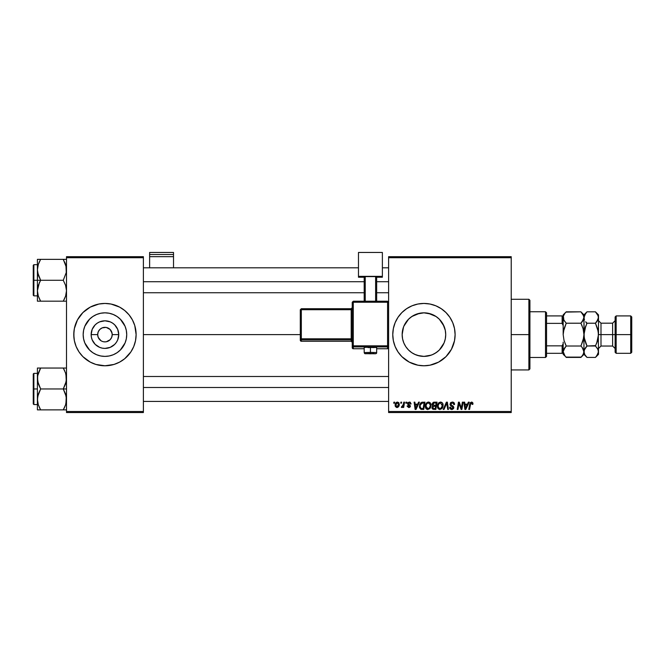 <?xml version="1.0" encoding="UTF-8"?>
<svg xmlns="http://www.w3.org/2000/svg" width="665" height="665" viewBox="0 0 665 665"><rect width="100%" height="100%" fill="white"/><g stroke="black" fill="none" stroke-linecap="round" stroke-linejoin="round"><path stroke-width="1" d="M104.945 312.833A21.779 21.779 0 0 0 84.413 327.338A21.779 21.779 0 0 1 104.945 312.833L109.193 313.248L113.283 314.495L117.048 316.507L120.348 319.217L125.07 326.274L126.308 330.364L126.724 334.611A21.779 21.779 0 0 1 104.945 356.39A21.779 21.779 0 0 1 83.167 334.611L83.582 330.364L84.821 326.274L89.542 319.217L92.842 316.507L96.608 314.495L100.698 313.248L104.945 312.833A21.779 21.779 0 0 1 125.477 327.338A21.779 21.779 0 0 0 104.945 312.833M84.413 341.885A21.779 21.779 0 0 0 104.945 356.39A21.779 21.779 0 0 1 84.413 341.885M99.8 339.757L100.905 340.663L98.229 337.396L99.8 339.749M103.915 341.81L104.846 341.885M112.077 333.198L110.091 329.466L106.367 327.479L110.091 329.466L111.662 331.827L112.219 334.611A7.273 7.273 0 0 1 104.945 341.885A7.273 7.273 0 0 1 97.672 334.611A7.273 7.273 0 0 0 104.945 341.885A7.273 7.273 0 0 0 112.219 334.611L118.744 334.611A13.799 13.799 0 0 1 104.945 348.41A13.799 13.799 0 0 1 91.147 334.611L97.672 334.611L98.229 331.827L99.8 329.466L102.161 327.895L105.893 327.404M73.773 334.645A31.172 31.172 0 0 0 74.372 340.688A31.172 31.172 0 0 1 73.773 334.645A31.172 31.172 0 0 0 77.456 349.316A31.172 31.172 0 0 1 74.372 340.704L76.142 346.54L79.027 351.935L82.901 356.656L90.249 362.101A31.172 31.172 0 0 0 95.86 364.428A31.172 31.172 0 0 1 90.249 362.101L95.893 364.445L104.945 365.783A31.172 31.172 0 0 1 98.885 365.193A31.172 31.172 0 0 0 111.005 365.193A31.172 31.172 0 0 1 104.945 365.783L113.998 364.445L119.642 362.101L124.721 358.709L130.864 351.935L133.748 346.54L135.519 340.696A31.172 31.172 0 0 0 136.117 334.645M98.844 365.185A31.172 31.172 0 0 1 95.935 364.453A31.172 31.172 0 0 0 98.844 365.185A31.172 31.172 0 0 1 95.935 364.453M87.647 360.546A31.172 31.172 0 0 1 79.019 351.91A31.172 31.172 0 0 0 87.647 360.546M73.773 334.586A31.172 31.172 0 0 1 74.372 328.543A31.172 31.172 0 0 0 73.773 334.586A31.172 31.172 0 0 1 74.372 328.543L73.773 334.611L74.372 340.696A31.172 31.172 0 0 0 95.86 364.428M74.372 328.527A31.172 31.172 0 0 1 77.456 319.915A31.172 31.172 0 0 0 74.372 328.527A31.172 31.172 0 0 1 95.86 304.794A31.172 31.172 0 0 0 90.249 307.122A31.172 31.172 0 0 1 95.86 304.794M79.019 317.313A31.172 31.172 0 0 1 87.647 308.685A31.172 31.172 0 0 0 79.019 317.313M95.935 304.769A31.172 31.172 0 0 1 98.844 304.046A31.172 31.172 0 0 0 95.935 304.769A31.172 31.172 0 0 1 98.844 304.046M114.031 364.428A31.172 31.172 0 0 0 119.642 362.101A31.172 31.172 0 0 1 114.031 364.428A31.172 31.172 0 0 0 135.519 340.704L136.117 334.611L134.779 325.567L132.435 319.915L129.043 314.836L124.721 310.513L119.642 307.122L111.03 304.038L104.945 303.44A31.172 31.172 0 0 0 98.885 304.038L90.249 307.122L82.901 312.567L77.456 319.915L74.372 328.535M110.997 338.651L111.662 337.396L110.091 339.757L106.367 341.744L108.985 340.663M105.893 341.827L103.998 341.827M111.047 365.185A31.172 31.172 0 0 0 113.956 364.453A31.172 31.172 0 0 1 111.047 365.185A31.172 31.172 0 0 0 113.956 364.453M135.968 337.67L136.117 334.611A31.172 31.172 0 0 1 104.945 365.783A31.172 31.172 0 0 1 73.773 334.611A31.172 31.172 0 0 1 104.945 303.44A31.172 31.172 0 0 1 136.117 334.611L135.968 331.561M442.957 323.996L445.284 330.306L445.716 334.611L445.284 338.942L445.716 334.611A21.779 21.779 0 0 1 423.938 356.39A21.779 21.779 0 0 1 402.159 334.611L402.599 338.967L403.838 342.999M439.091 350.247L441.494 347.504M434.262 353.788L437.761 351.436M436.04 352.716L436.473 352.425M431.261 355.127L423.962 356.39L430.363 355.426M417.554 355.434L423.962 356.39L419.69 355.975L414.736 354.354M413.613 353.788L411.835 352.716M406.49 347.654L408.543 350.014M435.899 363.398A31.172 31.172 0 0 0 454.511 340.704L455.109 334.611A31.172 31.172 0 0 1 423.938 365.783A31.172 31.172 0 0 1 392.766 334.611L393.364 340.696L395.135 346.54A31.172 31.172 0 0 0 411.984 363.406M412.034 363.423A31.172 31.172 0 0 0 414.852 364.428M414.927 364.453A31.172 31.172 0 0 0 417.836 365.185M417.878 365.193A31.172 31.172 0 0 0 430.006 365.185L438.634 362.101L445.982 356.656L451.427 349.308L454.511 340.696A31.172 31.172 0 0 0 454.96 337.704M430.031 365.185A31.172 31.172 0 0 0 432.948 364.453M433.023 364.428A31.172 31.172 0 0 0 435.833 363.423M454.96 337.637A31.172 31.172 0 0 0 455.109 334.645M143.391 334.611L300.289 334.611L143.391 334.611M98.229 337.404L97.672 334.611A7.273 7.273 0 0 1 104.945 327.338A7.273 7.273 0 0 1 112.219 334.611L111.662 337.396M403.539 342.242L402.583 338.909M402.599 338.967L402.159 334.611L403.522 327.022M404.819 345.052L403.863 343.049M419.632 355.958L416.431 355.06M433.248 354.304L432.317 354.719M444.037 342.999L442.998 345.152M445.292 338.901L444.336 342.234M388.609 412.541L511.219 412.541L511.219 411.502L388.609 411.502L388.609 257.721L511.219 257.721L511.219 411.502L511.219 256.682L388.609 256.682L511.219 256.682L511.219 257.721L388.609 257.721L388.609 256.682L388.609 411.502L511.219 411.502L511.219 412.541L388.609 412.541L388.609 411.502L388.609 412.541M405.991 402.15L405.816 403.19L406.589 403.19L406.747 402.15L405.991 402.15L406.747 402.15L405.991 402.15L405.816 403.19L406.589 403.19L406.747 402.15L406.589 403.19L405.816 403.19L405.991 402.15M400.887 402.15L400.712 403.19L401.485 403.19L401.643 402.15L400.887 402.15L401.643 402.15L400.887 402.15L400.712 403.19L401.485 403.19L401.643 402.15L401.485 403.19L400.712 403.19L400.887 402.15M428.526 402.059L426.581 402.932L425.401 405.55L425.924 408.468L427.578 409.507L429.823 408.659L430.97 406.057L430.496 403.198L428.526 402.059C426.398 402.566 425.342 403.971 425.351 406.282C425.301 408.127 426.14 409.199 427.869 409.515L430.022 408.418L431.02 405.201C431.028 403.414 430.197 402.367 428.526 402.059L428.667 402.059M418.593 402.15L417.695 404.137L415.11 404.137L414.869 402.15L414.112 402.15L415.11 409.424L416.032 409.424L419.407 402.15L418.593 402.15L419.407 402.15L418.593 402.15L417.695 404.137L415.11 404.137L414.869 402.15L414.112 402.15L415.11 409.424L416.032 409.424L419.407 402.15L416.032 409.424L415.11 409.424L414.112 402.15L414.869 402.15M434.154 402.15L432.217 403.58L432.109 404.869L432.965 405.883L432.2 406.614L432.017 408.169L432.965 409.308L435.841 409.424L437.071 402.15L434.154 402.15L437.071 402.15L434.154 402.15L432.059 404.411L432.965 405.883L431.967 407.653L432.965 409.308L435.841 409.424L437.071 402.15L435.841 409.424L432.849 409.258M444.029 409.424L443.214 409.424L446.39 402.15L443.214 409.424L444.029 409.424L446.747 403.19L447.703 409.424L448.468 409.424L447.354 402.15L446.39 402.15L447.354 402.15L446.39 402.15L443.214 409.424L444.029 409.424L446.747 403.19L447.703 409.424L448.468 409.424L447.354 402.15L448.468 409.424L447.703 409.424M472.965 403.663L472.084 402.15L470.188 402.699L468.792 409.424L469.557 409.424L470.729 403.273L471.751 402.965L472.133 404.42L472.898 404.32L471.477 402.059L469.698 404.096L468.792 409.424L469.557 409.424L470.429 404.278L471.427 402.907L472.133 404.42L472.898 404.32L472.133 404.42L472.167 403.464M461.593 406.589L462.375 402.15L461.36 408.31L459.266 402.15L458.468 402.15L457.237 409.424L458.002 409.424L459.016 403.256L461.103 409.424L461.892 409.424L463.139 402.15L462.375 402.15L463.139 402.15L462.375 402.15L461.36 408.31L459.266 402.15L458.468 402.15L457.237 409.424L458.002 409.424L459.016 403.256L461.103 409.424L461.892 409.424L463.139 402.15L461.892 409.424L461.103 409.424M395.135 346.54L398.019 351.935L401.893 356.656L409.241 362.101L417.853 365.185L423.938 365.783L430.022 365.185M455.109 334.611L454.511 328.535L452.74 322.683L449.856 317.296L445.982 312.567L441.252 308.693L435.866 305.817L430.022 304.038L423.938 303.44L417.853 304.038L412.009 305.817L406.623 308.693L401.893 312.567L398.019 317.296L395.135 322.683L393.364 328.535L392.766 334.611A31.172 31.172 0 0 1 423.938 303.44A31.172 31.172 0 0 1 455.109 334.611M468.368 402.15L467.478 404.137L464.893 404.137L464.652 402.15L463.887 402.15L464.885 409.424L465.808 409.424L469.191 402.15L468.368 402.15L469.191 402.15L468.368 402.15L467.478 404.137L464.893 404.137L464.652 402.15L463.887 402.15L464.885 409.424L465.808 409.424L469.191 402.15L465.808 409.424L464.885 409.424L463.887 402.15L464.652 402.15M452.291 402.059L450.679 402.633L450.03 404.528L450.596 405.7L452.873 407.113L452.981 407.978L451.51 408.651L450.388 407.18L449.631 407.254L450.222 408.942L452.533 409.407L453.754 407.986L453.289 406.307L450.87 404.619L451.036 403.389L452.632 402.94L453.596 403.539L453.788 404.611L454.536 404.278L454.02 402.716L452.291 402.059L450.006 404.195L453.031 407.637L451.776 408.667L450.388 407.18L449.631 407.254L451.751 409.515L453.788 407.587L450.762 404.129L452.242 402.907L453.596 403.539L453.788 404.611L454.544 404.519C454.569 402.957 453.813 402.142 452.291 402.059M440.612 402.059L438.667 402.932L437.487 405.55L438.019 408.468L439.673 409.507L441.909 408.659L443.065 406.057L442.657 403.314L440.612 402.059C438.484 402.566 437.429 403.971 437.445 406.282C437.395 408.127 438.235 409.199 439.956 409.515L442.117 408.418L443.114 405.201C443.123 403.414 442.292 402.367 440.612 402.059L440.754 402.059M411.095 403.846L409.997 402.159L407.82 402.674L407.72 404.345L409.673 406.224L408.884 406.872L407.878 405.833L407.155 406.257L408.676 407.529L409.973 407.13L410.421 405.899L408.418 403.988L408.335 403.181L409.524 402.749L410.338 404.037L411.095 403.846L409.283 402.059L407.504 403.589L409.598 405.716L408.884 406.872L407.878 405.833L407.121 405.933L408.842 407.537L410.43 406.032L408.26 403.53L409.249 402.716L410.338 404.037L411.095 403.946L410.33 403.796M421.801 402.283L422.824 402.15L420.854 402.791L419.698 404.611L419.573 407.761L420.795 409.258L423.746 409.424L424.977 402.15L421.652 402.325L419.407 406.448L421.003 409.332L423.746 409.424L424.977 402.15L423.746 409.424L421.12 409.357M397.487 402.059L395.949 402.799L395.16 404.769L395.334 406.49L396.689 407.529L398.468 406.781L399.258 404.736L398.842 402.699L397.487 402.059C395.866 402.458 395.085 403.555 395.126 405.326L396.889 407.537C398.559 407.13 399.357 406.007 399.283 404.162L397.487 402.059M403.805 402.15L402.882 406.032L401.66 406.515L401.361 407.346L402.292 407.396L403.098 406.348L402.907 407.437L403.68 407.437L404.569 402.15L403.805 402.15L404.569 402.15L403.805 402.15L403.422 404.27L401.361 407.346L401.876 407.537L403.098 406.348L402.907 407.437L403.68 407.437L404.569 402.15L403.68 407.437L402.907 407.437M393.896 402.15L393.722 403.19L394.495 403.19L394.653 402.15L393.896 402.15L394.653 402.15L393.896 402.15L393.722 403.19L394.495 403.19L394.653 402.15L394.495 403.19L393.722 403.19L393.896 402.15M441.568 321.827L439.332 319.208L444.062 326.274L445.301 330.364L445.716 334.611L445.292 330.339M445.284 330.306L444.037 326.232M434.278 315.443L436.448 316.781M432.317 314.512L433.239 314.919M416.731 314.063L423.913 312.833L431.219 314.088M419.657 313.257L423.913 312.833L428.185 313.248L436.04 316.507L439.341 319.217M428.21 313.257L430.33 313.797M414.528 314.969L415.559 314.512M405.85 322.475L408.701 319.05M405.874 322.442L406.373 321.735M403.838 326.232L404.902 324.038M402.583 330.33L402.159 334.611L402.574 330.364L403.813 326.274L408.534 319.217L411.835 316.507L419.69 313.248L423.938 312.833M105.976 327.413L104.92 327.338M103.998 327.404L102.161 327.895M66.5 412.541L143.391 412.541L143.391 411.502L66.5 411.502L66.5 257.721L143.391 257.721L143.391 411.502L143.391 256.682L66.5 256.682L143.391 256.682L143.391 257.721L66.5 257.721L66.5 256.682L66.5 411.502L143.391 411.502L143.391 412.541L66.5 412.541L66.5 411.502L66.5 412.541M104.945 303.44L98.861 304.038A31.172 31.172 0 0 1 111.005 304.038A31.172 31.172 0 0 0 104.945 303.44M455.109 334.578A31.172 31.172 0 0 0 454.96 331.594M454.96 331.527A31.172 31.172 0 0 0 454.511 328.543M454.511 328.518A31.172 31.172 0 0 0 435.899 305.825M435.833 305.8A31.172 31.172 0 0 0 433.023 304.794M432.948 304.769A31.172 31.172 0 0 0 430.031 304.046M430.006 304.038A31.172 31.172 0 0 0 417.878 304.038M417.836 304.046A31.172 31.172 0 0 0 414.927 304.769M414.852 304.794A31.172 31.172 0 0 0 412.034 305.8M411.984 305.825A31.172 31.172 0 0 0 395.135 322.683M404.162 310.513L401.893 312.567M401.893 356.656L404.162 358.709M415.6 354.736L411.835 352.724L408.534 350.014L405.833 346.714L403.813 342.949L402.574 338.859L402.159 334.611A21.779 21.779 0 0 1 423.938 312.833A21.779 21.779 0 0 1 445.716 334.611L445.301 338.859L444.062 342.949L439.341 350.014L436.04 352.724L432.275 354.736L428.185 355.975L423.938 356.39M413.613 315.434L410.106 317.787M419.623 313.265L417.529 313.797M444.02 326.191L443.106 324.279M136.117 334.586A31.172 31.172 0 0 0 135.519 328.543M135.519 328.527A31.172 31.172 0 0 0 114.031 304.794A31.172 31.172 0 0 1 119.642 307.122A31.172 31.172 0 0 0 114.031 304.794M113.956 304.769A31.172 31.172 0 0 0 111.047 304.046A31.172 31.172 0 0 1 113.956 304.769A31.172 31.172 0 0 0 111.047 304.046M134.779 325.567L133.748 322.683M73.923 331.561L73.923 337.67M75.112 343.664L76.142 346.54M126.724 334.611L126.308 338.859L125.07 342.949L120.348 350.014L117.048 352.724L113.283 354.736L109.193 355.975L104.945 356.39L100.698 355.975L96.608 354.736L92.842 352.724L89.542 350.014L84.821 342.949L83.582 338.859L83.167 334.611A21.779 21.779 0 0 1 104.945 312.833A21.779 21.779 0 0 1 126.724 334.611M117.048 316.507L113.283 314.495M86.841 322.517L84.821 326.274M92.842 352.724L96.608 354.736M123.05 346.714L125.07 342.949M118.744 334.611L117.697 339.89L116.417 342.276L114.704 344.37L110.224 347.363L104.945 348.41L102.252 348.144L99.667 347.363L95.186 344.37L92.194 339.89L91.413 337.305L91.147 334.611L92.194 329.333L95.186 324.853L97.281 323.14L99.667 321.86L104.945 320.813L110.224 321.86L112.609 323.14L114.704 324.853L117.697 329.333L118.744 334.611L112.219 334.611A7.273 7.273 0 0 0 104.945 327.338A7.273 7.273 0 0 0 97.672 334.611L91.147 334.611A13.799 13.799 0 0 1 104.945 320.813A13.799 13.799 0 0 1 118.744 334.611M98.894 330.572L98.229 331.827M459.856 405.991L459.673 405.467M459.498 404.968L459.108 403.613M458.742 405.16L458.002 409.424L457.237 409.424L458.468 402.15L459.266 402.15L460.936 406.83M461.227 407.811L461.36 408.31L461.402 407.878M465.259 406.814L465.001 404.985L467.063 404.985L465.45 408.626L466.057 407.146L465.45 408.626L465.001 404.985L467.063 404.985L466.057 407.146M471.751 402.973L472.133 404.42L471.31 402.915M470.463 404.087L469.557 409.424L468.792 409.424L469.698 404.096M472.757 402.716L472.948 403.356M452.533 402.067L453.289 402.217M454.303 403.156L454.486 403.821M454.544 404.519L453.788 404.611M452.632 402.94L453.796 404.37L453.48 403.372M451.743 405.318L451.236 405.01M452.025 405.475L452.932 405.999M453.671 406.905L453.771 407.329M453.754 407.978L453.472 408.717M451.336 409.49L449.972 408.609M449.789 408.26L449.665 407.836M449.623 407.412L450.388 407.18M450.787 408.318L451.236 408.584M452.233 408.618L452.649 408.426M452.981 407.969L452.433 406.772M453.031 407.637L451.444 406.232M450.388 402.957L450.795 402.533M446.356 404.154L446.747 403.19L447.005 405.085M446.747 403.19L446.132 404.669M442.782 403.564L442.973 404.087M442.973 404.096L443.081 404.644M442.89 406.897L442.582 407.703M438.019 408.468L437.745 407.969M437.562 407.412L437.479 406.864M437.445 406.282L437.487 405.559M437.878 404.154L438.218 403.505M438.676 402.924L439.224 402.475M442.316 405.874L440.712 408.51M440.205 408.651L441.518 407.861L439.781 408.659L438.252 407.005M438.883 408.219L438.202 406.365C438.152 404.544 438.942 403.397 440.562 402.907L440.014 403.007M438.335 405.218L439.075 403.68L440.562 402.907L442.316 405.891M442.142 406.714L441.735 407.57M438.892 403.921L438.509 404.669M442.258 404.37L442.358 405.168M432.192 408.651L432.017 408.177M431.967 407.653L432.965 405.883M432.765 405.783L432.275 405.301M432.957 402.549L433.721 402.192M433.921 408.576L435.218 408.576L435.6 406.307L434.37 406.307L435.6 406.307L435.218 408.576L433.921 408.576L432.724 407.628L433.272 406.515L432.799 408.061L433.139 406.606L434.046 406.315M434.137 405.459L435.741 405.459L436.157 402.998L434.744 402.998L436.157 402.998L435.741 405.459L432.882 404.869M432.898 404.91L433.996 403.04M432.84 404.154L433.231 403.406M410.288 403.555L409.249 402.716L408.26 403.53L408.759 404.27M408.277 403.356L408.451 404.029M408.26 403.439L408.418 403.988M410.43 406.032L410.372 406.49M409.973 407.13L409.158 407.512M407.121 405.933L407.878 405.833L408.111 406.548M407.878 405.833L409.141 406.839M408.634 406.855L409.598 405.716L407.504 403.589M408.776 406.872L409.598 405.716L407.886 404.553M409.657 406.29L408.185 404.786M409.673 406.149L408.975 405.251M407.628 402.982L408.052 402.441M409.64 402.084L410.405 402.358M415.484 406.814L415.218 404.985L417.279 404.985L415.675 408.626L416.273 407.146L415.675 408.626L415.218 404.985L417.279 404.985L416.273 407.146M421.701 409.424L421.003 409.332M419.474 407.346L419.416 406.897M419.698 404.611L419.939 404.037M421.07 408.451L422.026 408.576L420.82 408.31L422.026 408.576L421.07 408.451L420.155 406.49C420.114 404.353 421.095 403.19 423.098 402.998L424.071 402.998L423.123 408.576L421.186 408.493M420.82 408.31L420.247 407.346M420.496 404.669L422.533 403.032M422.45 403.04L421.743 403.214M421.261 403.522L420.729 404.195M430.696 403.572L430.878 404.087M430.878 404.096L430.987 404.636M430.488 407.703L430.953 406.207M427.296 409.457L426.523 409.091M425.933 408.476L425.658 407.969M425.475 407.412L425.384 406.864M425.783 404.154L426.124 403.514M426.589 402.924L427.138 402.475M427.828 402.159L428.343 402.067M430.23 405.874L429.282 408.027L427.686 408.659L428.626 408.51M426.789 408.219L426.165 407.005M429.108 408.185L427.894 408.667L426.107 406.365C426.065 404.544 426.855 403.397 428.468 402.907L430.247 404.761L430.222 405.891M430.056 406.714L429.648 407.57M428.335 408.609L429.075 408.219M426.805 403.921L427.221 403.431M399 405.85L398.742 406.382M397.986 407.221L397.18 407.52M395.168 404.702L395.251 404.22M396.207 402.549L396.639 402.267M396.24 406.548L395.908 404.91L397.254 402.749L398.526 404.245L397.13 406.855L395.891 405.118M396.041 404.262L396.456 403.347M398.335 405.484L397.836 406.431M398.51 404.669L398.443 405.085M396.731 403.04L397.271 402.741M402.616 407.105L402.101 407.495M401.361 407.346L401.876 407.537L401.361 407.346L401.66 406.515L402.209 406.656M403.04 405.692L403.214 405.193M465.45 408.626L465.417 408.177M439.981 408.667L439.208 408.468M415.675 408.626L415.642 408.177M423.098 402.998L424.071 402.998L423.123 408.576L421.785 408.568M427.894 408.667L427.113 408.468M427.404 403.281L427.911 403.007M122.244 308.685A31.172 31.172 0 0 1 130.872 317.313A31.172 31.172 0 0 0 122.244 308.685M132.435 319.915A31.172 31.172 0 0 1 135.253 327.338A31.172 31.172 0 0 0 132.435 319.915M135.253 341.885A31.172 31.172 0 0 1 132.435 349.316A31.172 31.172 0 0 0 135.253 341.885M130.872 351.91A31.172 31.172 0 0 1 122.244 360.546A31.172 31.172 0 0 0 130.872 351.91M134.779 343.664L133.748 346.54M75.112 325.567L76.142 322.683M125.477 341.885A21.779 21.779 0 0 1 104.945 356.39A21.779 21.779 0 0 0 125.477 341.885M528.883 334.611L529.922 334.611L529.922 300.322L529.922 368.9L529.922 334.611L528.883 334.611L528.883 299.283L528.883 334.611L511.219 334.611L528.883 334.611L528.883 369.94L528.883 334.611M37.647 272.559L37.406 280.273L40.64 280.273L38.321 275.219L37.406 269.815L38.304 264.446L40.64 259.358L63.266 259.358L66.259 267.064L66.267 272.517L63.266 280.273L40.64 280.273L37.647 272.559M37.406 264.687L33.873 264.687L33.873 295.859L33.25 295.235L33.25 265.31L33.25 280.273L33.873 280.273L33.873 264.687L33.873 280.273L37.406 280.273L37.406 290.73L38.304 285.36L40.64 280.273L63.266 280.273L65.586 285.327L66.5 290.73L65.602 296.091L63.266 301.178L40.64 301.178L38.321 296.125L37.406 290.73L37.406 301.178L65.594 301.178M37.531 292.741L37.406 301.178L38.312 301.178L37.406 301.178M39.252 298.502L40.64 301.178L39.343 301.178L40.64 301.178L38.312 296.116M65.96 265.676L66.267 272.517L63.266 280.273L65.586 285.327L66.5 290.73L65.602 296.091L63.266 301.178L64.563 301.178L63.266 301.178L65.594 296.108L64.156 299.533M66.251 293.531L65.943 294.936M66.375 267.804L66.267 267.106M63.865 260.439L63.266 259.358L66.5 259.358L40.64 259.358L38.312 264.429L39.41 261.694M37.531 267.804L38.304 264.446L40.64 259.358L37.406 259.358L37.406 269.815L37.963 265.601M39.734 261.037L40.64 259.358L37.406 259.358L37.406 280.273L33.873 280.273L33.873 295.859L33.873 280.273L33.25 280.273L33.25 265.31L33.873 264.687M33.25 280.273L33.25 295.235L33.25 280.273M37.988 295.019L38.304 296.091L37.988 295.019M37.647 301.178L40.64 301.178L39.343 298.693M39.335 282.766L40.64 280.273L37.406 280.273L37.406 290.73L39.335 282.766M37.647 259.358L40.64 259.358L39.343 261.844M64.563 261.844L65.602 264.446M143.391 281.736L364.196 281.736L143.391 281.736M376.664 281.736L388.609 281.736L376.664 281.736M65.935 265.584L66.251 267.014M65.586 296.125L65.918 295.019M37.988 265.518L38.304 264.446M66.375 292.741L66.267 293.431M65.594 259.358L66.267 259.358L65.594 259.358M388.609 387.487L143.391 387.487L388.609 387.487M65.96 374.362L66.267 381.203L63.266 388.959L66.5 388.959L63.266 388.959L65.586 394.013L66.5 399.416L65.602 404.777L63.266 409.864L65.594 404.794L63.266 409.864L40.64 409.864L38.321 404.81L37.406 399.416L38.304 394.046L40.64 388.959L37.647 381.245L37.639 375.791L40.64 368.044L38.312 373.115L40.64 368.044L37.406 368.044L37.406 388.959L33.873 388.959L33.873 404.544L33.873 388.959L33.25 388.959L33.25 403.921L33.25 373.996L33.873 373.373L33.873 404.544L33.25 403.921L33.25 388.959L37.406 388.959L37.406 409.864L66.267 409.864M37.531 401.427L37.639 396.706L40.64 388.959L63.266 388.959L40.64 388.959L38.321 383.904L37.406 377.936M66.251 402.217L65.943 403.622M66.375 376.49L66.267 375.791M64.655 370.721L63.266 368.044L40.64 368.044L63.266 368.044L65.586 373.098L66.5 378.501L65.602 383.871L63.266 388.959L66.259 396.664L65.918 403.705M37.531 376.49L38.304 373.132L40.64 368.044L37.406 368.044L37.406 378.501L37.963 374.287M66.5 368.044L63.266 368.044L65.602 373.132M33.873 388.959L33.873 373.373L33.873 388.959M33.25 388.959L33.25 373.996L33.25 388.959M37.406 378.501L37.406 409.864L38.312 409.864L37.406 409.864M38.312 368.044L40.64 368.044L39.75 369.69M37.639 409.864L40.64 409.864L39.343 409.864L40.64 409.864L38.312 404.802M40.041 408.792L39.343 407.379M37.988 403.705L38.304 404.777L37.988 403.705M64.563 370.53L63.266 368.044L66.259 368.044M64.497 407.529L65.586 404.81M64.563 407.379L63.266 409.864L64.563 409.864L63.266 409.864L64.172 408.185M65.935 374.27L66.251 375.7M37.988 374.204L38.304 373.132M66.375 401.427L66.267 402.117M545.508 311.752L546.547 312.791L546.547 315.908L546.547 312.791L545.508 311.752L529.922 311.752L545.508 311.752L545.508 357.471L529.922 357.471L545.508 357.471L545.508 311.752M546.547 356.432L545.508 357.471L546.547 356.432L546.547 353.315L546.547 356.432M563.172 325.551L562.133 323.373L546.547 323.373L546.547 345.85L546.547 315.908L546.547 323.373L562.133 323.373L563.172 325.551L563.172 315.908L546.547 315.908L562.133 315.908L562.133 323.373L562.133 315.908L563.172 315.908L563.172 334.611L564.028 328.734L566.223 323.215L564.028 320.464L563.172 317.513L563.388 318.992L563.388 316.041L564.992 313.173L566.223 311.819L580.902 311.819L565.948 312.101M563.172 353.315L546.547 353.315L546.547 345.85L546.547 353.315L563.172 353.315L563.172 343.672L562.133 345.85L546.547 345.85L562.133 345.85L562.133 353.315L562.133 345.85L563.172 343.672L563.172 352.849M616.164 334.611L616.164 315.908L616.164 334.611L631.75 334.611L631.75 316.947L631.75 352.275L631.75 334.611L630.711 334.611L630.711 315.908L630.711 334.611L616.164 334.611L616.164 353.315L616.164 334.611L615.125 334.611L616.164 334.611M615.125 316.947L615.125 352.275L615.125 334.611L612.631 334.611L615.125 334.611L615.125 316.947L616.164 315.908L630.711 315.908L631.75 316.947M595.715 312.093L597.644 314.57L598.5 317.513L598.5 314.869L598.5 334.611L600.994 334.611L600.994 346.041L598.5 348.535M581.168 312.093L583.097 314.57L583.953 317.513L582.133 321.852L583.097 320.464L580.902 323.215L582.133 325.933L580.902 323.215L566.223 323.215L580.902 323.215L582.124 321.86L580.902 323.215L583.097 328.734L583.953 334.611L585.782 325.925L584.809 328.734L587.004 323.215L595.449 323.215L596.671 321.86L595.449 323.215L598.276 331.635L598.5 351.71L598.276 331.644L598.5 334.611L612.631 334.611L600.994 334.611L600.994 323.182L600.994 346.041L612.631 346.041L612.631 323.182L615.125 320.688M563.862 320.139L563.388 316.041L565.001 313.173M583.08 328.685L580.902 323.215L583.729 319.009L583.953 314.869L584.178 319L584.169 316.041L586.73 312.101M583.953 351.793L583.953 334.611L583.097 340.488L580.902 346.008L566.223 346.008L564.028 340.488L563.172 334.611L564.028 340.497L566.223 346.008L580.902 346.008L582.124 347.371L583.953 351.71L583.105 354.636L580.902 357.413L566.223 357.413L564.028 354.653L563.172 351.71L564.02 348.784L566.223 346.008L563.396 350.222L566.223 346.008L564.992 343.29L566.223 346.008M563.172 351.627L565.051 356.116M565.932 357.105L581.185 357.113M586.738 357.13L584.809 354.653L583.953 351.71L584.801 348.784L587.004 346.008L584.178 337.587L583.953 317.513L583.953 351.71L583.729 350.222L583.737 353.182L582.207 355.958M583.953 351.627L583.405 349.374M581.094 345.617L583.737 337.571L583.097 340.488L583.953 334.611L583.097 328.734M563.172 327.055L563.172 334.611L564.028 328.734L563.396 331.652L566.223 323.215L563.721 319.848M582.207 347.463L583.737 350.239M580.902 357.413L583.953 354.354L587.004 357.413L584.809 354.653L583.953 351.71L584.169 353.182L584.169 350.239L585.774 347.371L584.178 350.214L587.004 346.008L595.64 345.617M580.902 346.008L582.124 347.371M587.004 311.819L595.449 311.819L587.004 311.819L583.953 314.869L580.902 311.819L583.729 316.016M583.396 315.16L583.08 314.545M583.953 317.521L585.774 313.173M565.183 347.138L563.172 351.71M563.729 354.063L564.053 354.694M564.959 356.008L563.172 354.354M563.172 342.167L563.172 343.672M563.172 316.374L563.172 315.908M597.926 339.416L598.5 334.611L598.5 317.513L596.68 321.852L597.644 320.464L598.276 319L595.449 323.215L587.004 323.215L584.527 329.807M585.699 321.76L586.813 323.606M584.502 319.848L584.178 319.009M585.782 321.86L587.004 323.215M584.51 354.063L584.826 354.686M585.965 347.138L587.004 346.008L585.774 343.298L587.004 346.008L595.449 346.008L597.644 348.768L598.5 351.71L598.5 354.354L598.276 350.222L598.284 353.182L595.732 357.113M584.618 339.773L583.953 334.611L584.178 337.579L583.953 334.611L584.809 328.751M587.004 346.008L584.809 340.48M598.5 317.513L598.276 316.016L598.284 318.992L595.449 323.215L597.644 328.734L598.5 334.611L596.671 343.306L597.644 340.488L595.449 346.008L597.951 349.374M597.644 328.751L597.827 329.416M597.943 315.16L597.627 314.545M598.5 351.793L596.754 355.958M595.449 357.413L596.671 356.049L595.449 357.413L587.004 357.413L595.449 357.413L598.5 354.354M598.284 337.571L597.644 340.472L598.276 337.579M597.644 340.488L595.449 346.008M598.5 314.869L595.449 311.819L598.276 316.016M598.5 351.71L598.284 350.239M615.125 348.535L612.631 346.041L612.631 323.182L600.994 323.182L598.5 320.688M615.125 352.275L616.164 353.315L630.711 353.315L630.711 334.611L630.711 353.315L631.75 352.275M173.523 267.804L173.523 252.459L173.523 254.512L149.625 254.512L149.625 252.459L173.523 252.459L149.625 252.459L149.625 267.804L149.625 256.665L173.523 256.665L173.523 267.804M149.625 256.665L173.523 256.665L173.523 254.512L149.625 254.512L149.625 256.665M372.816 347.596L376.664 347.396L370.43 347.172L370.43 352.367L364.196 352.583L370.43 352.367L370.43 347.172L364.196 347.396L364.196 352.583C364.877 354.362 364.329 353.431 370.43 353.805L370.43 352.367L376.664 352.583L370.43 352.367L370.43 353.439L365.235 353.622L374.096 353.497L370.43 353.805C374.22 353.481 376.822 354.412 376.664 352.583L376.664 347.396L368.036 347.596M388.609 347.712L387.57 348.751L388.609 347.712L388.609 302.267L387.57 301.228L353.281 301.228L353.281 302.226L387.57 302.226L387.57 301.228L353.281 301.228L352.242 302.267L353.281 302.226L353.281 301.228L352.242 302.267L352.242 345.875L353.281 345.842L353.281 302.226L352.242 302.267L352.242 347.712A1.039 1.039 0 0 0 353.281 348.751L353.281 346.914L387.57 346.914L387.57 348.751L376.664 348.751L387.57 348.751A1.039 1.039 -0 0 0 388.609 347.712L388.609 302.267L387.57 302.226L387.57 345.842L353.281 345.842L353.281 302.226L387.57 302.226L387.57 345.842L352.242 345.875L352.242 347.712L353.281 348.751L353.281 346.914A1.039 1.039 180 0 1 352.242 345.875L353.281 346.914L353.281 345.842L353.281 346.914L387.57 346.914L387.57 348.751L376.664 348.751M382.375 276.341L382.375 277.222L376.664 277.222L382.375 277.222L382.375 252.459L358.477 252.459L358.477 276.341L382.375 276.341L358.477 276.341L358.477 277.222L358.477 252.459L382.375 252.459L382.375 276.341M364.196 277.222L358.477 277.222L364.196 277.222M376.664 276.598L364.196 276.598L364.196 301.228L364.196 276.598L375.625 276.565L375.625 301.228L375.625 276.565L376.664 276.598L376.664 301.228L376.664 276.598M365.235 301.228L365.235 276.565L365.235 301.228M364.196 348.751L353.281 348.751A1.039 1.039 180 0 1 352.242 347.712M301.328 309.715L351.203 309.715L351.203 338.793L301.328 338.793L301.328 309.715L300.289 309.757L300.289 338.826L300.289 309.757L301.328 309.715L301.328 308.718L300.289 309.757L301.328 308.718L301.328 309.715L351.203 309.715L351.203 308.718L301.328 308.718L351.203 308.718A1.039 1.039 -0 0 0 352.242 307.679L351.203 308.718L351.203 309.715L352.242 309.682L351.203 309.715L351.203 338.793L301.328 338.793L301.328 309.715M352.242 342.3L351.203 341.261L301.328 341.261L301.328 339.865L351.203 339.865L351.203 341.261L301.328 341.261L300.289 340.222L300.289 338.826L300.289 340.222A1.039 1.039 0 0 0 301.328 341.261L301.328 339.865A1.039 1.039 180 0 1 300.289 338.826L301.328 338.793L300.289 338.826L301.328 339.865L301.328 338.793L301.328 339.865L351.203 339.865A1.039 1.039 180 0 1 352.242 340.904A1.039 1.039 -0 0 0 351.203 339.865L351.203 338.793L352.242 338.759L351.203 338.793L351.203 341.261A1.039 1.039 180 0 1 352.242 342.3A1.039 1.039 -0 0 0 351.203 341.261L301.328 341.261L300.289 340.222M388.609 345.875A1.039 1.039 180 0 1 387.57 346.914L387.57 345.842L387.57 346.914A1.039 1.039 0 0 0 388.609 345.875L387.57 345.842L388.609 345.875M387.57 302.226L388.609 302.267L387.57 301.228L387.57 302.226M511.219 299.283L528.883 299.283L529.922 300.322M511.219 369.94L528.883 369.94L529.922 368.9M37.406 295.859L33.873 295.859M143.391 267.804L358.477 267.804M382.375 267.804L388.609 267.804M143.391 292.741L364.196 292.741M376.664 292.741L388.609 292.741M388.609 401.427L143.391 401.427M388.609 376.49L143.391 376.49M37.406 404.544L33.873 404.544M37.406 373.373L33.873 373.373M563.172 314.869L566.223 311.819"/></g></svg>
